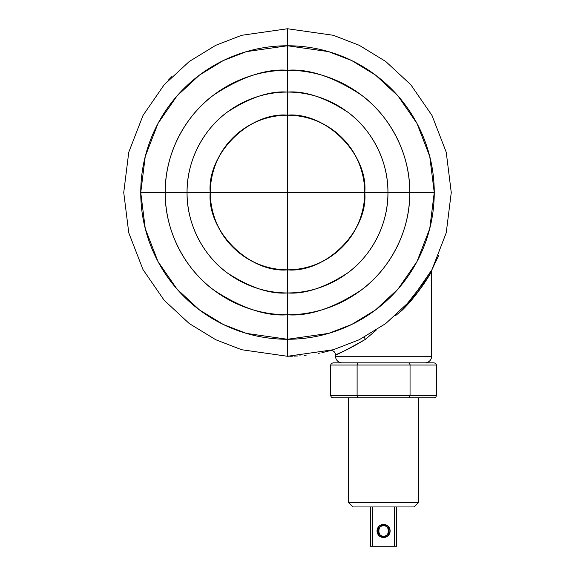 <?xml version="1.0" encoding="UTF-8"?>
<svg xmlns="http://www.w3.org/2000/svg" width="575" height="575" viewBox="0 0 575 575"><rect width="100%" height="100%" fill="white"/><g stroke="black" fill="none" stroke-linecap="round" stroke-linejoin="round"><path stroke-width="0.86" d="M287.5 115.216C249.255 111.766 206.748 154.272 210.206 192.517L287.5 192.517L287.5 115.216C310.112 112.111 363.745 135.305 364.794 192.517C363.745 249.73 310.112 272.917 287.5 269.812C325.745 273.269 368.252 230.762 364.794 192.517L287.5 192.517L287.5 269.812L287.5 192.517L210.206 192.517C206.748 230.762 249.255 273.269 287.5 269.812C264.888 272.917 211.255 249.73 210.206 192.517C211.255 135.305 264.888 112.111 287.5 115.216L287.5 192.517L364.794 192.517C368.252 154.272 325.745 111.766 287.5 115.216C310.112 112.111 363.745 135.305 364.794 192.517L434.254 192.517A146.754 146.754 0 0 0 287.5 45.763L287.5 70.236A122.281 122.281 0 0 1 409.781 192.517C410.262 234.025 387.126 271.572 360.87 290.339C333.213 308.272 308.753 316.43 287.5 314.791A122.281 122.281 0 0 1 165.219 192.517L140.746 192.517A146.754 146.754 0 0 0 287.5 339.272L287.5 269.812A77.294 77.294 0 0 1 210.206 192.517L165.219 192.517A122.281 122.281 0 0 1 287.5 70.236L287.5 45.763A146.754 146.754 0 0 0 140.746 192.517L187.055 192.517A100.445 100.445 0 0 0 287.5 292.955C270.042 294.299 249.952 287.601 227.233 272.873C205.663 257.456 186.659 226.615 187.055 192.517C186.659 158.42 205.663 127.571 227.233 112.161C249.952 97.427 270.042 90.735 287.5 92.072L287.5 70.236C308.753 68.605 333.213 76.755 360.87 94.695C387.126 113.455 410.262 151.009 409.781 192.517L387.945 192.517A100.445 100.445 0 0 0 287.5 92.072L287.5 115.216A77.294 77.294 0 0 1 364.794 192.517A77.294 77.294 0 0 1 287.5 269.812A77.294 77.294 0 0 0 364.794 192.517C364.794 202.767 362.839 212.628 358.915 222.094C354.991 231.567 349.406 239.926 342.161 247.171C334.909 254.423 326.55 260.008 317.084 263.932C307.611 267.849 297.749 269.812 287.5 269.812L287.5 292.955A100.445 100.445 0 0 0 387.945 192.517L364.794 192.517C364.794 182.268 362.839 172.407 358.915 162.933C354.991 153.468 349.406 145.108 342.161 137.856C334.909 130.611 326.55 125.027 317.084 121.102C307.611 117.178 297.749 115.216 287.5 115.216L287.5 92.072A100.445 100.445 0 0 0 187.055 192.517L210.206 192.517A77.294 77.294 0 0 1 287.5 115.216C264.888 112.111 211.255 135.305 210.206 192.517C210.206 182.268 212.161 172.407 216.085 162.933C220.009 153.468 225.594 145.108 232.839 137.856C240.091 130.611 248.45 125.027 257.916 121.102C267.389 117.178 277.251 115.216 287.5 115.216M428.713 276.352L431.617 271.393L431.617 356.284A6.548 6.548 0 0 1 425.062 362.832A6.548 6.548 0 0 0 431.617 356.284L335.541 356.284A6.548 6.548 0 0 0 342.089 362.832A6.548 6.548 0 0 1 335.541 356.284L431.617 356.284L431.617 271.393L421.935 286.688L412.785 298.547L401.731 310.615L395.277 315.819M325.436 351.828L330.036 350.664C333.292 350.312 335.124 351.72 335.541 354.876C337.151 354.825 347.113 349.643 365.42 339.343L364.133 337.245L365.42 339.343L376.072 330.266L365.42 339.343C356.586 344.648 349.543 348.507 344.274 350.923L335.541 354.876L335.541 356.284L335.541 354.876L337.812 353.891M412.814 298.511L424.3 283.259M438.689 255.444L432.127 269.344L431.617 271.393C430.776 273.405 417.285 295.838 401.731 310.615L428.806 276.201M428.885 276.079L430.833 272.766M430.876 272.694L431.466 271.659M401.731 310.615L401.408 310.184A4.37 1.258 -132.5 0 0 401.731 310.615L395.233 315.855M383.575 536.209C377.351 538.071 377.351 523.861 383.575 525.723A5.24 5.24 0 0 1 388.815 530.962A5.24 5.24 0 0 1 383.575 536.209L383.575 537.517A6.548 6.548 0 0 0 390.123 530.962A6.548 6.548 0 0 0 383.575 524.414L383.575 525.723L383.575 524.414A6.548 6.548 0 0 1 390.123 530.962A6.548 6.548 0 0 1 383.575 537.517L388.211 535.598L390.123 530.962L388.211 526.333L383.575 524.414L378.947 526.333L377.027 530.962L378.947 535.598L383.575 537.517A6.548 6.548 0 0 1 377.027 530.962A6.548 6.548 0 0 1 383.575 524.414A6.548 6.548 0 0 0 377.027 530.962A6.548 6.548 0 0 0 383.575 537.517L383.575 536.209A5.24 5.24 0 0 1 378.336 530.962A5.24 5.24 0 0 1 383.575 525.723C389.8 523.861 389.8 538.071 383.575 536.209M353.007 506.949L414.144 506.949L418.514 502.579L348.637 502.579L353.007 506.949L348.637 502.579L418.514 502.579L418.514 397.771L418.514 502.579L414.144 506.949L353.007 506.949M348.637 397.771L348.637 502.579L348.637 397.771M331.365 397.131L330.625 395.586L331.365 397.131L333.148 397.771L434.003 397.771L435.785 397.131L434.003 397.771L408.789 397.771L409.68 397.131L410.047 395.586L410.047 365.017L357.104 365.017L357.104 395.586L436.526 395.586L436.526 365.017L410.047 365.017L410.047 395.586L357.104 395.586L357.104 365.017L330.625 365.017L330.625 395.586L330.625 365.017L331.365 363.472L333.148 362.832L434.003 362.832L408.789 362.832L409.68 363.472L410.047 365.017L436.526 365.017L436.526 395.593L410.047 395.586L409.68 397.131L408.789 397.771L358.362 397.771L357.47 397.131L357.104 395.586L330.625 395.586L357.104 395.586L357.147 396.161M394.493 506.949L394.493 546.25L372.658 546.25L372.658 506.949L372.658 546.25L370.473 546.25L396.678 546.25L396.678 506.949L396.678 546.25L394.493 546.25L394.493 506.949M370.473 506.949L370.473 546.25L370.473 506.949M333.148 397.771L358.362 397.771L357.47 397.131M435.785 397.131L436.526 395.586M435.785 363.472L436.526 365.017L435.785 363.472L434.003 362.832M409.68 363.472L408.789 362.832L358.362 362.832L357.47 363.472L357.104 365.017L410.047 365.017L410.004 364.442M333.148 362.832L331.365 363.472L330.625 365.017L357.104 365.017L357.47 363.472L358.362 362.832L333.148 362.832M287.5 70.236L287.5 92.072C304.958 90.735 325.048 97.427 347.767 112.161C369.337 127.571 388.341 158.42 387.945 192.517C388.341 226.615 369.337 257.456 347.767 272.873C325.048 287.601 304.958 294.299 287.5 292.955L287.5 314.791C266.247 316.43 241.787 308.272 214.13 290.339C187.874 271.572 164.737 234.025 165.219 192.517C164.737 151.009 187.874 113.455 214.13 94.695C241.787 76.755 266.247 68.605 287.5 70.236M287.5 356.284L241.644 349.729L215.74 339.724L189.24 323.531L164.112 300.2L143.002 269.582L128.771 232.825L123.733 192.517L128.771 152.202L143.002 115.453L164.112 84.834L189.24 61.503L215.74 45.31L241.644 35.298L287.5 28.75L241.644 35.298L215.74 45.31L189.24 61.503L164.112 84.834L143.002 115.453L128.771 152.202L123.733 192.517L128.771 232.825L143.002 269.582L164.112 300.2L189.24 323.531L215.74 339.724L241.644 349.729L287.5 356.284L287.5 339.272L246.409 333.399L223.193 324.429L199.446 309.918L176.928 289.009L158.01 261.575L145.259 228.642L140.746 192.517L145.259 156.393L158.01 123.452L176.928 96.018L199.446 75.109L223.193 60.598L246.409 51.628L287.5 45.763L287.5 28.75L287.5 45.763L328.591 51.628L351.807 60.598L375.554 75.109L398.073 96.018L416.99 123.452L429.741 156.393L434.254 192.517L429.741 228.642L416.99 261.575L398.073 289.009L375.554 309.918L351.807 324.429L328.591 333.399L287.5 339.272L287.5 356.284L333.356 349.729L359.26 339.724L385.76 323.531L410.888 300.2L431.997 269.582L446.229 232.825L451.267 192.517L446.229 152.202L431.997 115.453L410.888 84.834L385.76 61.503L359.26 45.31L333.356 35.298L287.5 28.75L333.356 35.298L359.26 45.31L385.76 61.503L410.888 84.834L431.997 115.453L446.229 152.202L451.267 192.517L446.229 232.825L431.997 269.582L410.888 300.2L385.76 323.531L359.26 339.724L333.356 349.729L287.543 356.284M434.254 192.517L409.781 192.517A122.281 122.281 0 0 1 287.5 314.791L287.5 339.272A146.754 146.754 0 0 0 434.254 192.517M287.5 269.812C264.888 272.917 211.255 249.73 210.206 192.517C210.206 202.767 212.161 212.628 216.085 222.094C220.009 231.567 225.594 239.926 232.839 247.171C240.091 254.423 248.45 260.008 257.916 263.932C267.389 267.849 277.251 269.812 287.5 269.812M168.734 79.76L171.623 76.791M287.608 356.284L288.341 356.277M289.714 356.27L290.167 356.263M290.468 356.256L292.366 356.213M294.062 356.148L295.205 356.098M295.802 356.069L296.75 356.018M296.88 356.011L297.606 355.968M299.791 355.817L300.172 355.788M304.577 355.386L305.073 355.336M305.102 355.336L305.677 355.271M305.706 355.264L306.159 355.213M318.377 353.345L318.859 353.251M319.096 353.201L319.643 353.093M321.942 352.619L323.481 352.281M324.336 352.087L324.71 352.001"/></g></svg>
